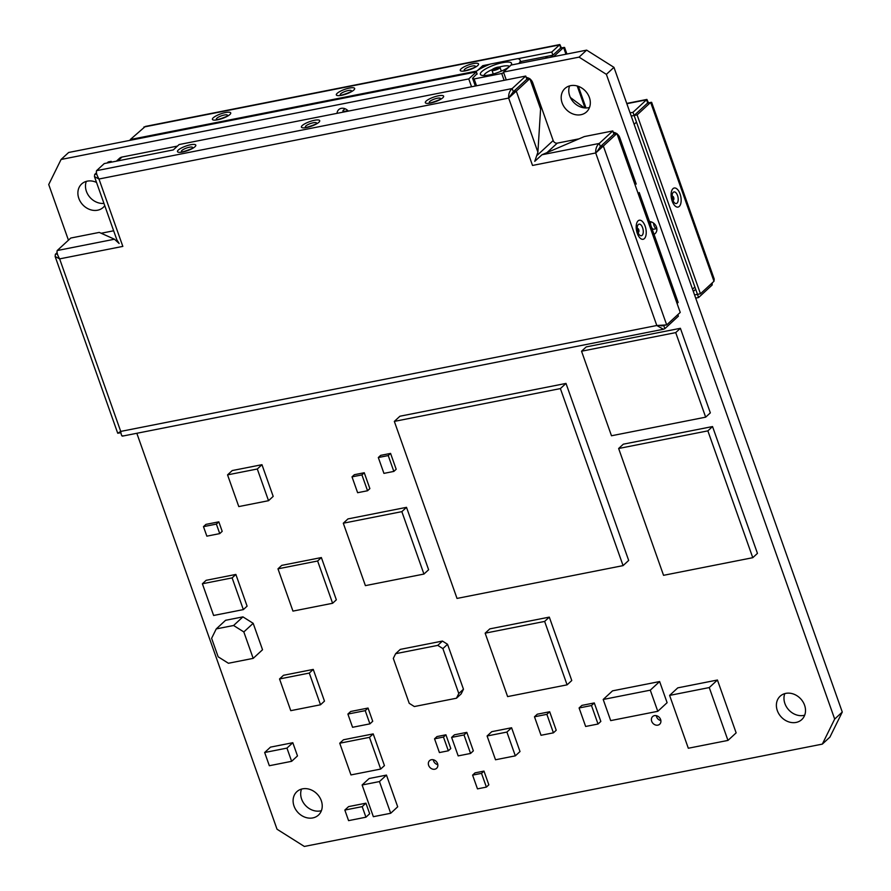 <?xml version="1.0" encoding="UTF-8"?>
<svg xmlns="http://www.w3.org/2000/svg" width="891" height="891" viewBox="0 0 891 891"><rect width="100%" height="100%" fill="white"/><g stroke="black" fill="none" stroke-linecap="round" stroke-linejoin="round"><path stroke-width="1.34" d="M503.471 72.071L511.066 65.065L586.657 50.13L613.966 67.348L606.381 74.354L579.061 57.135L503.471 72.071L506.244 79.912M606.381 74.354L834.678 719.059L822.337 744.108L304.343 846.45L277.034 829.231L136.824 433.282M68.44 240.18L48.727 184.526L61.078 159.467L468.777 78.92L471.551 86.761M562.121 102.888A15.927 13.309 -132.7 0 0 586.545 111.898A15.927 13.309 -132.7 0 0 589.385 97.498A15.927 13.309 -132.7 0 0 564.95 88.487A15.927 13.309 -132.7 0 0 562.121 102.888M777.32 710.595A15.927 13.309 -132.7 0 0 801.744 719.605A15.927 13.309 -132.7 0 0 804.584 705.215A15.927 13.309 -132.7 0 0 780.148 696.205A15.927 13.309 -132.7 0 0 777.32 710.595M294.03 806.077A15.927 13.309 -132.7 0 0 318.455 815.098A15.927 13.309 -132.7 0 0 321.295 800.697A15.927 13.309 -132.7 0 0 296.859 791.687A15.927 13.309 -132.7 0 0 294.03 806.077M348.314 111.108A7.239 6.048 -132.7 0 0 338.725 109.638A7.239 6.048 -132.7 0 0 337.032 113.346M654.016 234.355A7.239 6.048 -132.7 0 0 655.175 233.553A7.239 6.048 -132.7 0 0 656.455 227.016A7.239 6.048 -132.7 0 0 649.483 221.536M96.529 182.443A15.927 13.309 -132.7 0 0 81.66 183.969A15.927 13.309 -132.7 0 0 78.82 198.37A15.927 13.309 -132.7 0 0 103.256 207.38A15.927 13.309 -132.7 0 0 104.759 205.676M428.638 765.347A5.212 4.355 -132.7 0 0 436.635 768.298A5.212 4.355 -132.7 0 0 437.559 763.587A5.212 4.355 -132.7 0 0 429.562 760.636A5.212 4.355 -132.7 0 0 428.638 765.347M651.7 721.287A5.212 4.355 -132.7 0 0 659.685 724.227A5.212 4.355 -132.7 0 0 660.621 719.516A5.212 4.355 -132.7 0 0 652.624 716.564A5.212 4.355 -132.7 0 0 651.7 721.287M623.076 565.618L628.678 560.439L565.997 383.42L399.936 416.22L394.334 421.398L457.016 598.429L623.076 565.618L560.383 388.587L394.334 421.398M705.661 417.166L710.339 412.856L680.39 328.3L586.211 346.911L581.545 351.221L611.482 435.766L705.661 417.166L675.723 332.61L581.545 351.221M752.772 557.688L757.45 553.378L712.533 426.555L623.31 444.186L618.644 448.496L663.55 575.319L752.772 557.688L707.866 430.865L618.644 448.496M268.525 500.697L273.192 496.387L261.965 464.69L232.228 470.559L227.55 474.87L238.788 506.578L268.525 500.697L257.299 469L227.55 474.87M423.938 574.06L428.616 569.75L406.508 507.335L347.969 518.907L343.291 523.217L365.399 585.632L423.938 574.06L401.841 511.646L343.291 523.217M456.47 698.221L461.148 693.911L463.465 689.211L447.549 644.293L442.437 641.063L400.304 649.383L395.626 653.693L393.31 658.393L409.214 703.311L414.337 706.541L456.47 698.221L458.787 693.521L442.883 648.603L437.759 645.374L395.626 653.693M567.088 684.845L571.766 680.535L549.313 617.118L489.827 628.868L485.15 633.178L507.614 696.595L567.088 684.845L544.635 621.428L485.15 633.178M657.781 711.308L667.114 702.687L659.63 681.548L612.54 690.848L603.196 699.468L610.68 720.607L657.781 711.308L650.285 690.169L603.196 699.468M727.969 740.41L736.144 732.87L717.433 680.022L677.784 687.852L669.609 695.403L688.32 748.24L727.969 740.41L709.258 687.562L669.609 695.403M515.332 755.846L520.01 751.536L511.59 727.758L491.754 731.678L487.087 735.988L495.507 759.767L515.332 755.846L506.912 732.068L487.087 735.988M390.692 813.271L397.698 806.8L386.471 775.092L369.13 778.522L362.114 784.993L373.351 816.691L390.692 813.271L379.466 781.563L362.114 784.993M380.702 769.056L384.444 765.603L373.206 733.894L343.469 739.775L339.738 743.217L350.965 774.925L380.702 769.056L369.475 737.347L339.738 743.217M365.934 817.203L369.665 813.75L365.923 803.181L348.581 806.611L344.839 810.064L348.581 820.633L365.934 817.203L362.192 806.633L344.839 810.064M291.635 761.315L297.483 755.924L292.805 742.715L270.496 747.126L264.66 752.505L269.338 765.725L291.635 761.315L286.958 748.106L264.66 752.505M320.504 704.781L324.48 701.117L313.253 669.408L283.505 675.289L279.54 678.953L290.767 710.662L320.504 704.781L309.277 673.073L279.54 678.953M393.844 471.417L396.183 469.267L390.57 453.408L380.657 455.368L378.319 457.529L383.932 473.377L393.844 471.417L388.231 455.568L378.319 457.529M367.549 490.752L369.876 488.602L364.263 472.742L354.351 474.703L352.012 476.863L357.625 492.712L367.549 490.752L361.924 474.903L352.012 476.863M332.61 603.274L336.341 599.821L321.373 557.554L281.712 565.384L277.981 568.837L292.95 611.103L332.61 603.274L317.63 560.996L277.981 568.837M243.354 609.6L247.097 606.147L235.87 574.439L206.122 580.319L202.391 583.772L213.617 615.469L243.354 609.6L232.128 577.891L202.391 583.772M253.189 658.371L262.533 649.751L253.178 623.321L242.931 616.873L225.59 620.292L216.246 628.912L211.613 638.312L218.161 656.812L228.408 663.26L253.189 658.371L243.833 631.942L233.587 625.493L216.246 628.912M598.028 724.027L600.835 721.432L594.286 702.943L581.89 705.394L579.094 707.977L585.643 726.466L598.028 724.027L591.479 705.527L579.094 707.977M553.422 732.836L556.218 730.252L549.669 711.753L537.284 714.203L534.477 716.787L541.026 735.287L553.422 732.836L546.874 714.337L534.477 716.787M470.559 753.452L473.355 750.857L466.806 732.369L454.421 734.819L451.614 737.403L458.163 755.891L470.559 753.452L464.011 734.952L451.614 737.403M369.921 723.86L372.716 721.276L368.039 708.055L350.686 711.486L347.891 714.07L352.569 727.29L369.921 723.86L365.232 710.65L347.891 714.07M448.34 750.801L450.79 748.54L445.923 734.797L437.002 736.556L434.552 738.817L439.419 752.561L448.34 750.801L443.473 737.057L434.552 738.817M486.386 787.098L488.836 784.837L483.969 771.094L475.048 772.865L472.598 775.125L477.465 788.869L486.386 787.098L481.519 773.366L472.598 775.125M219.743 533.609L222.193 531.348L218.83 521.836L205.944 524.376L203.482 526.648L206.857 536.159L219.743 533.609L216.379 524.097L203.482 526.648M86.304 181.385A15.927 13.309 -132.7 0 0 86.416 191.365A15.927 13.309 -132.7 0 0 103.946 203.393M61.078 159.467L68.663 152.472L476.362 71.915L477.142 74.12M613.966 67.348L842.273 712.054L829.922 737.102L822.337 744.108M569.594 85.904A15.927 13.309 -132.7 0 0 569.705 95.883A15.927 13.309 -132.7 0 0 589.497 107.477M784.793 693.61A15.927 13.309 -132.7 0 0 784.915 703.589A15.927 13.309 -132.7 0 0 804.696 715.183M301.503 789.103A15.927 13.309 -132.7 0 0 301.615 799.082A15.927 13.309 -132.7 0 0 321.406 810.676M586.657 50.13L579.061 57.135M468.777 78.92L476.362 71.915M842.273 712.054L834.678 719.059M565.997 383.42L560.383 388.587M680.39 328.3L675.723 332.61M712.533 426.555L707.866 430.865M261.965 464.69L257.299 469M406.508 507.335L401.841 511.646M442.437 641.063L437.759 645.374M447.549 644.293L442.883 648.603M463.465 689.211L458.787 693.521M549.313 617.118L544.635 621.428M659.63 681.548L650.285 690.169M717.433 680.022L709.258 687.562M511.59 727.758L506.912 732.068M386.471 775.092L379.466 781.563M373.206 733.894L369.475 737.347M365.923 803.181L362.192 806.633M292.805 742.715L286.958 748.106M313.253 669.408L309.277 673.073M390.57 453.408L388.231 455.568M364.263 472.742L361.924 474.903M321.373 557.554L317.63 560.996M235.87 574.439L232.128 577.891M253.178 623.321L243.833 631.942M242.931 616.873L233.587 625.493M594.286 702.943L591.479 705.527M549.669 711.753L546.874 714.337M466.806 732.369L464.011 734.952M368.039 708.055L365.232 710.65M445.923 734.797L443.473 737.057M483.969 771.094L481.519 773.366M218.83 521.836L216.379 524.097M653.571 223.095A4.633 2.261 78.8 0 0 656.834 228.608L653.883 229.199A4.633 2.261 78.8 0 1 651.555 227.405M692.519 289.185L694.869 287.013M650.775 221.736A4.633 2.261 78.8 0 0 650.786 225.234M344.995 108.724L343.313 110.272A4.633 1.158 -19.5 0 0 342.912 111.03A4.633 1.158 -19.5 0 0 347.78 110.54M613.286 132.336A6.95 5.814 47.3 0 1 616.639 133.583M617.006 133.85A6.95 5.814 47.3 0 1 619.746 137.582L636.219 184.081M579.039 138.84L557.276 143.139L547.018 152.595M557.276 143.139A3.475 2.907 -132.7 0 1 553.177 140.555L532.695 82.685L531.615 83.676M177.443 146.091L122 157.05L117.846 160.881M116.409 161.16L119.539 158.275A6.95 5.814 47.3 0 1 122 157.05M101.151 233.253L113.658 230.78M526.225 77.45A6.95 5.814 47.3 0 1 529.577 78.698M529.945 78.954A6.95 5.814 47.3 0 1 532.695 82.685M639.215 192.534L678.14 302.45L677.06 303.441M648.492 102.81L646.899 99.436L633 112.311L634.125 115.474L637.098 114.894L650.653 102.387L713.992 281.266L714.214 279.061L651.633 102.309L647.679 102.977L634.125 115.474L697.475 294.353L694.557 294.932M712.232 282.892L712.143 285.031L711.597 283.483M561.441 47.925L559.838 44.55L145.311 126.444L130.309 139.531L476.518 71.135M559.838 44.55L560.617 48.092L552.91 55.197L520.611 61.579M566.91 54.028L564.571 47.423L563.591 47.501L560.617 48.092L550.705 57.224M584.318 107.878L570.385 97.509M565.963 54.217L563.591 47.501L553.679 56.645M630.093 112.879L633 112.311M631.218 116.053L634.125 115.474L647.679 102.977L647.479 102.376L647.512 103.289M626.841 103.701L646.554 99.803L647.579 102.699M713.992 281.266L700.449 293.774L697.475 294.353L698.589 297.527L695.682 298.106M637.098 114.894L700.449 293.774M712.143 285.031L698.589 297.527M477.699 70.344L482.755 65.667L483.29 67.17M143.863 127.034L559.492 44.918L551.785 52.023L552.91 55.197M482.755 65.667L489.716 64.286M518.016 58.695L551.785 52.023M130.309 139.531L130.565 140.243M122.457 436.122L663.383 329.258L656.812 325.505L666.691 324.914L603.341 146.035L595.711 152.962C595.511 148.764 596.692 145.589 599.242 143.451L541.995 154.756L534.745 161.349L537.897 152.172L516.29 91.138L508.661 98.077C508.449 93.878 509.63 90.704 512.191 88.554L96.551 170.671C95.983 172.431 96.785 175.204 98.968 179.013L94.479 176.641L116.855 239.813L119.116 243.466L114.471 239.222L57.213 250.538C56.634 252.287 57.447 255.071 59.63 258.88L120.731 431.411L656.812 325.505L595.711 152.962L532.517 165.448L508.661 98.077L98.968 179.013L122.835 246.395L59.63 258.88L55.142 256.508L55.365 254.303L57.369 253.902M122.802 435.755C121.967 436.757 121.265 435.309 120.731 431.411L117.735 433.249L120.864 432.748M663.383 329.258L664.842 328.668L663.717 325.493L660.431 325.627M666.334 324.97L663.372 325.393M603.341 146.035L600.367 146.614L613.921 134.118L616.895 133.527L603.341 146.035M612.796 130.944L599.242 143.451L600.367 146.614L596.781 151.982L600.367 146.614L613.921 134.118L612.796 130.944L584.296 136.579L541.995 154.756M595.711 152.962L596.781 151.982M537.897 152.172L540.592 109.025L529.833 78.642L526.859 79.232L513.316 91.728L526.859 79.232L525.735 76.058L179.124 144.542L173.288 149.922L104.269 163.565L96.551 170.671M508.661 98.077L513.316 91.728L516.29 91.138L529.833 78.642M525.735 76.058L512.191 88.554L513.316 91.728L509.719 97.097M94.479 176.641L94.702 174.436L96.707 174.035M94.702 174.436L96.473 172.809M107.098 163.008L108.257 161.939L111.23 161.349L111.509 162.129M114.471 239.222L99.269 232.406L70.768 238.042L57.213 250.538M55.365 254.303L57.124 252.665M664.842 328.668L678.385 316.171L677.839 314.623M666.691 324.914L680.234 312.407L616.895 133.527M110.072 162.418L111.23 161.349M518.829 63.528A25.65 6.426 -19.5 0 0 520.132 60.232A25.65 6.426 -19.5 0 0 517.805 58.639L490.206 64.096A25.65 6.426 -19.5 0 0 475.148 72.16M476.997 73.708L472.586 78.319A25.65 6.426 -19.5 0 0 474.112 78.943L501.711 73.496A25.65 6.426 -19.5 0 0 503.693 72.683M509.34 66.647A16.528 4.143 160.5 0 1 494.449 73.641A16.528 4.143 160.5 0 1 481.263 75.134A16.528 4.143 160.5 0 1 481.808 71.592A16.528 4.143 160.5 0 1 500.686 63.072A16.528 4.143 160.5 0 1 511.367 64.475A16.528 4.143 160.5 0 1 510.721 65.377M492.3 69.52A4.277 1.069 -19.5 0 0 491.932 70.222A4.277 1.069 -19.5 0 0 495.251 70.144A4.277 1.069 -19.5 0 0 499.617 68.072A4.277 1.069 -19.5 0 0 499.985 67.371A4.277 1.069 -19.5 0 0 496.666 67.449A4.277 1.069 -19.5 0 0 492.3 69.52A13.677 3.419 160.5 0 0 485.172 73.708A13.677 3.419 160.5 0 0 483.936 75.546M497.913 68.407A2.283 0.568 -19.5 0 0 498.102 68.028A2.283 0.568 -19.5 0 0 496.332 68.072A2.283 0.568 -19.5 0 0 494.004 69.175A2.283 0.568 -19.5 0 0 493.803 69.554A2.283 0.568 -19.5 0 0 495.585 69.509A2.283 0.568 -19.5 0 0 497.913 68.407M475.315 86.015L472.586 78.319M476.529 85.781L474.112 78.943M504.128 80.324L501.711 73.496M499.25 67.048A13.677 3.419 160.5 0 1 509.541 66.469M433.282 759.745A5.068 4.232 -132.7 0 0 433.549 760.914A5.068 4.232 -132.7 0 0 437.826 764.667M656.333 715.673A5.068 4.232 -132.7 0 0 656.611 716.843A5.068 4.232 -132.7 0 0 660.877 720.596M634.136 124.306L636.486 122.145M545.348 58.283L547.553 56.256M619.746 137.582L618.677 138.573M553.177 140.555L537.351 155.157M577.212 85.982L584.997 107.934M680.056 193.926A9.723 4.756 -101.2 0 1 679.276 206.411A9.723 4.756 -101.2 0 1 672.204 201.166A9.723 4.756 -101.2 0 1 672.983 188.669A9.723 4.756 -101.2 0 1 680.056 193.926M461.081 68.852A9.723 2.439 160.5 0 1 473.333 63.584A9.723 2.439 160.5 0 1 477.732 65.555A9.723 2.439 160.5 0 1 465.481 70.823A9.723 2.439 160.5 0 1 461.081 68.852M337.166 93.332A9.723 2.439 160.5 0 1 349.406 88.064A9.723 2.439 160.5 0 1 353.816 90.047A9.723 2.439 160.5 0 1 341.565 95.304A9.723 2.439 160.5 0 1 337.166 93.332M213.239 117.812A9.723 2.439 160.5 0 1 225.49 112.544A9.723 2.439 160.5 0 1 229.889 114.527A9.723 2.439 160.5 0 1 217.638 119.784A9.723 2.439 160.5 0 1 213.239 117.812M464.69 70.567A5.903 1.481 -19.5 0 1 464.723 69.242A5.903 1.481 160.5 0 1 471.673 66.146A5.903 1.481 160.5 0 1 475.193 66.858M340.774 95.059A5.903 1.481 -19.5 0 1 340.796 93.733A5.903 1.481 160.5 0 1 347.757 90.637A5.903 1.481 160.5 0 1 351.266 91.339M216.847 119.539A5.903 1.481 -19.5 0 1 216.881 118.213A5.903 1.481 160.5 0 1 223.83 115.117A5.903 1.481 160.5 0 1 227.35 115.819M673.34 201.243L672.137 195.174A5.903 2.885 78.8 0 1 674.387 191.91A5.903 2.885 78.8 0 1 677.539 195.53A5.903 2.885 -101.2 0 1 677.36 202.792A5.903 2.885 -101.2 0 1 673.34 201.243A5.903 2.885 -101.2 0 1 672.828 200.096M672.761 199.896A1.905 0.936 -101.2 0 0 673.763 199.539A1.905 0.936 -101.2 0 0 673.674 197.468A1.905 0.936 78.8 0 0 672.126 196.644M661.657 325.906L663.717 325.493M645.129 226.136A9.723 4.756 -101.2 0 1 644.349 238.632A9.723 4.756 -101.2 0 1 637.288 233.375A9.723 4.756 -101.2 0 1 638.067 220.879A9.723 4.756 -101.2 0 1 645.129 226.136M638.424 233.464L637.221 227.394A5.903 2.885 78.8 0 1 639.46 224.131A5.903 2.885 78.8 0 1 642.611 227.751A5.903 2.885 -101.2 0 1 642.433 235.012A5.903 2.885 -101.2 0 1 638.424 233.464A5.903 2.885 -101.2 0 1 637.9 232.317M637.845 232.106A1.905 0.936 -101.2 0 0 638.836 231.749A1.905 0.936 -101.2 0 0 638.747 229.689A1.905 0.936 78.8 0 0 637.199 228.864M194.962 146.748A9.723 2.439 160.5 0 1 182.722 152.005A9.723 2.439 160.5 0 1 178.311 150.033A9.723 2.439 160.5 0 1 190.563 144.765A9.723 2.439 160.5 0 1 194.962 146.748M318.889 122.256A9.723 2.439 160.5 0 1 306.638 127.524A9.723 2.439 160.5 0 1 302.238 125.553A9.723 2.439 160.5 0 1 314.49 120.285A9.723 2.439 160.5 0 1 318.889 122.256M442.805 97.776A9.723 2.439 160.5 0 1 430.565 103.044A9.723 2.439 160.5 0 1 426.154 101.073A9.723 2.439 160.5 0 1 438.405 95.805A9.723 2.439 160.5 0 1 442.805 97.776M181.931 151.76A5.903 1.481 160.5 0 1 181.953 150.434A5.903 1.481 -19.5 0 1 188.914 147.338A5.903 1.481 -19.5 0 1 192.423 148.04M305.847 127.279A5.903 1.481 160.5 0 1 305.869 125.943A5.903 1.481 -19.5 0 1 312.83 122.858A5.903 1.481 -19.5 0 1 316.35 123.559M429.774 102.788A5.903 1.481 160.5 0 1 429.796 101.463A5.903 1.481 -19.5 0 1 436.757 98.366A5.903 1.481 -19.5 0 1 440.265 99.079M343.291 112.099L342.912 111.03M693.321 291.435L695.671 289.263M560.517 47.802L560.45 48.404M578.348 86.349L586.011 107.967M626.741 103.423L646.899 99.436M475.271 66.792L475.271 66.792C477.086 66.836 463.342 71.781 464.59 70.567L464.846 70.612M351.344 91.272L351.344 91.272C353.159 91.316 339.415 96.261 340.674 95.059L340.93 95.092M227.428 115.763L227.428 115.752C229.243 115.808 215.499 120.742 216.747 119.539L217.003 119.572M55.142 256.508L117.735 433.249M116.933 241.372L118.392 242.619M192.501 147.984L192.501 147.973C194.316 148.029 180.572 152.962 181.831 151.76L182.087 151.793M316.428 123.493L316.428 123.493C318.243 123.537 304.488 128.482 305.747 127.279L306.003 127.313M440.343 99.012L440.343 99.012C442.159 99.057 428.415 104.002 429.662 102.788L429.93 102.821M521.135 63.072L520.132 60.232M493.269 73.986L491.932 70.222M501.321 71.135L499.985 67.371"/></g></svg>
